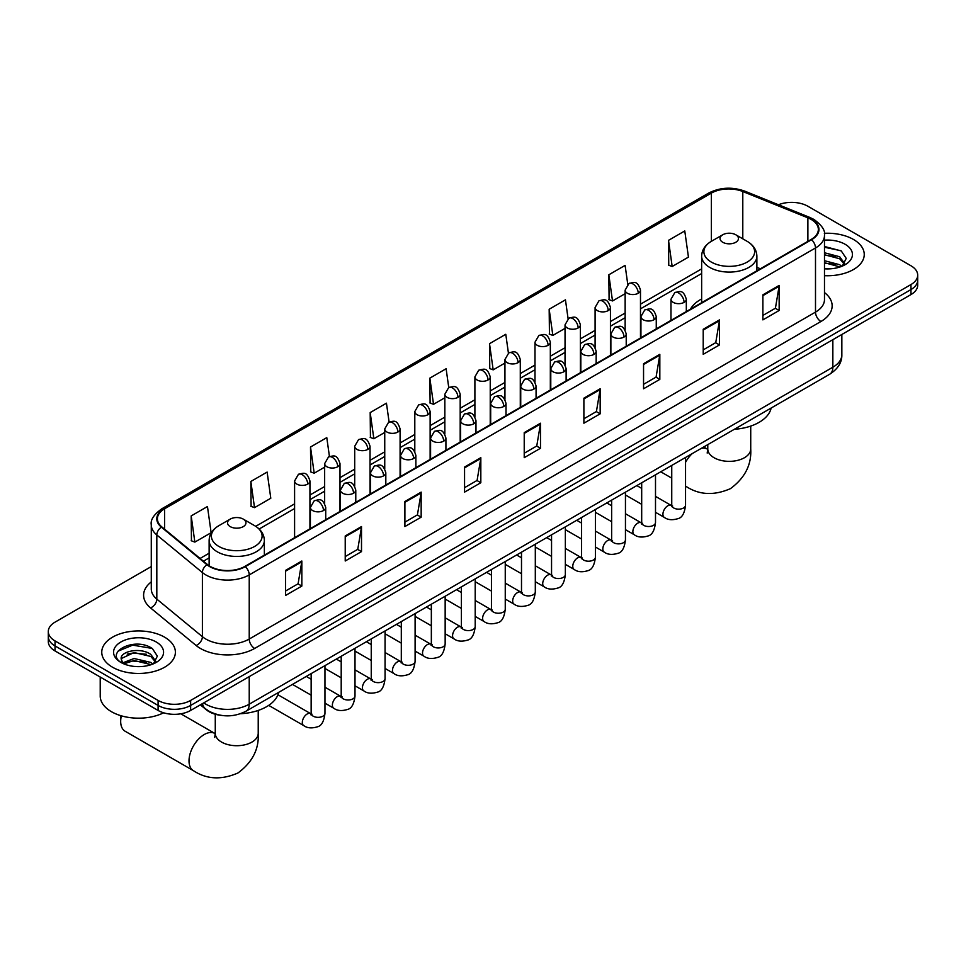 <?xml version="1.0" encoding="UTF-8"?>
<svg xmlns="http://www.w3.org/2000/svg" width="966" height="966" viewBox="0 0 966 966"><rect width="100%" height="100%" fill="white"/><g stroke="black" fill="none" stroke-linecap="round" stroke-linejoin="round"><path stroke-width="1.45" d="M701.642 298.953A40.657 23.474 0 0 0 690.473 309.132M221.069 715.359A23.015 13.283 180 0 1 206.519 709.925L200.348 704.842M151.276 566.583L55.038 622.14A23.015 13.283 0 0 0 48.3 631.535L48.3 641.557A23.015 13.283 0 0 0 55.038 650.951L158.098 710.445A23.015 13.283 0 0 0 190.64 710.445L910.962 294.582A23.015 13.283 0 0 0 917.7 285.175L917.7 280.176A23.015 13.283 0 0 1 910.962 289.571A23.015 13.283 0 0 0 917.7 280.176L917.7 275.165A23.015 13.283 0 0 0 910.962 265.771L807.902 206.265A23.015 13.283 0 0 0 778.475 204.756M48.3 631.535A23.015 13.283 0 0 0 55.038 640.929L158.098 700.422A23.015 13.283 0 0 0 190.64 700.422L190.64 705.434L910.962 289.571L190.64 705.434A23.015 13.283 0 0 1 158.098 705.434A23.015 13.283 0 0 0 190.64 705.434L190.64 710.445M55.038 640.929L55.038 645.94L158.098 705.434L55.038 645.94A23.015 13.283 0 0 1 48.3 636.546A23.015 13.283 0 0 0 55.038 645.94L55.038 650.951M853.461 239.459A36.817 21.252 0 0 0 824.336 233.313A36.817 21.252 0 0 1 853.461 239.459A36.817 21.252 0 0 1 864.244 254.493A36.817 21.252 0 0 0 853.461 239.459M164.606 637.174A36.817 21.252 0 0 0 124.481 632.561A36.817 21.252 0 0 0 101.756 652.195A36.817 21.252 0 0 0 112.539 667.228A36.817 21.252 0 0 0 152.664 671.841A36.817 21.252 0 0 0 175.389 652.195A36.817 21.252 0 0 0 164.606 637.174A36.817 21.252 0 0 0 124.481 632.561A36.817 21.252 0 0 0 101.756 652.195A36.817 21.252 0 0 0 112.539 667.228A36.817 21.252 0 0 0 152.664 671.841A36.817 21.252 0 0 0 175.389 652.195A36.817 21.252 0 0 0 164.606 637.174M811.162 219.415A24.548 14.176 180 0 1 818.347 229.437A24.548 14.176 180 0 1 811.162 239.459L244.881 566.39A24.548 14.176 180 0 1 207.424 564.506L161.853 526.929A24.548 14.176 180 0 1 157.41 518.802A24.548 14.176 180 0 1 164.594 508.78L711.362 193.103A24.548 14.176 180 0 1 742.794 191.522L807.878 217.833A24.548 14.176 180 0 1 811.162 219.415M811.585 219.161A25.164 14.526 0 0 0 808.228 217.543L743.156 191.232A25.164 14.526 0 0 0 710.928 192.862L164.16 508.527A25.164 14.526 0 0 0 161.346 527.134L206.917 564.699A25.164 14.526 0 0 0 245.316 566.644L811.585 239.713A25.164 14.526 0 0 0 811.585 219.161M285.562 570.399L285.562 595.454L301.839 586.06L301.839 561.005L285.562 570.399M285.562 591.011L298.096 583.778L301.766 561.838A6.134 3.538 -120 0 0 301.839 561.005M297.987 583.838L301.839 586.06M345.224 535.961L345.224 561.005L361.501 551.61L361.501 526.567L345.224 535.961M345.224 556.561L357.758 549.328L361.429 527.388A6.134 3.538 -120 0 0 361.501 526.567M357.649 549.388L361.501 551.61M404.899 501.511L404.899 526.567L421.164 517.172L421.164 492.117L404.899 501.511M404.899 522.123L417.421 514.878L421.104 492.95A6.134 3.538 -120 0 0 421.164 492.117M417.312 514.95L421.164 517.172M464.561 467.061L464.561 492.117L480.827 482.722L480.827 457.667L464.561 467.061M464.561 487.673L477.095 480.428L480.766 458.5A6.134 3.538 -120 0 0 480.827 457.667M476.987 480.5L480.827 482.722M762.886 294.823L762.886 319.879L779.151 310.484L779.151 285.429L762.886 294.823M762.886 315.435L775.42 308.202L779.091 286.262A6.134 3.538 -120 0 0 779.151 285.429M775.3 308.263L779.151 310.484M703.212 329.273L703.212 354.329L719.489 344.934L719.489 319.879L703.212 329.273M703.212 349.885L715.746 342.64L719.428 320.712A6.134 3.538 -120 0 0 719.489 319.879M715.637 342.713L719.489 344.934M643.549 363.723L643.549 388.779L659.826 379.384L659.826 354.329L643.549 363.723M643.549 384.323L656.083 377.09L659.754 355.162A6.134 3.538 -120 0 0 659.826 354.329M655.974 377.151L659.826 379.384M583.887 398.173L583.887 423.217L600.164 413.822L600.164 388.779L583.887 398.173M583.887 418.773L596.42 411.54L600.091 389.6A6.134 3.538 -120 0 0 600.164 388.779M596.312 411.601L600.164 413.822M524.224 432.611L524.224 457.667L540.501 448.272L540.501 423.217L524.224 432.611M524.224 453.223L536.758 445.99L540.429 424.05A6.134 3.538 -120 0 0 540.501 423.217M536.649 446.05L540.501 448.272M824.481 275.684A36.817 21.252 0 0 0 864.244 254.493A36.817 21.252 0 0 1 824.481 275.684M190.64 700.422L910.962 284.559A23.015 13.283 0 0 0 917.7 275.165M329.442 456.507L326.786 437.622L310.509 447.017L310.774 471.927M250.846 481.466L254.517 507.645L270.794 498.251L267.123 472.072L250.846 481.466L251.112 506.365M191.183 515.916L194.854 542.095L211.131 532.701L207.461 506.522L191.183 515.916L191.449 540.815M508.418 353.097L505.786 334.284L489.508 343.679L489.774 368.577M568.093 318.708L565.448 299.834L549.171 309.229L549.437 334.127M627.767 284.342L625.111 265.384L608.834 274.779L609.099 299.689M668.508 240.341L672.179 266.507L688.444 257.113L684.773 230.946L668.508 240.341L668.762 265.239M389.093 422.009L386.448 403.172L370.183 412.579L370.437 437.477M448.755 387.535L446.111 368.734L429.846 378.129L430.111 403.027M429.846 378.129L433.517 404.307L444.843 397.763M433.517 404.307L429.846 402.931M489.508 343.679L493.179 369.857L504.94 363.059M493.179 369.857L489.508 368.481M549.171 309.229L552.842 335.407L565.038 328.368M552.842 335.407L549.171 334.031M608.834 274.779L612.516 300.957L625.147 293.664M612.516 300.957L608.834 299.593M672.179 266.507L668.508 265.143M370.183 412.579L373.854 438.745L384.746 432.454M373.854 438.745L370.183 437.381M310.509 447.017L314.192 473.195L324.648 467.158M314.192 473.195L310.509 471.819M254.517 507.645L250.846 506.269M194.854 542.095L191.183 540.719M824.481 268.669L829.057 268.898M824.481 260.711L839.683 264.72L841.712 266.338M824.481 262.704L840.046 266.954M824.481 252.754L839.683 256.763L844.67 263.646M824.481 254.746L839.683 258.755L844.272 264.153M824.481 268.826A25.007 14.442 0 0 0 845.117 264.696A25.007 14.442 0 0 0 845.117 244.277A25.007 14.442 0 0 0 824.481 240.16M842.304 266.097L846.228 258.405L841.265 250.943L824.481 246.475M824.481 247.248L840.927 250.713M824.481 255.193L835.397 256.558M824.481 263.15L835.397 264.515M722.749 242.273A9.201 5.313 0 0 0 735.766 242.273A9.201 5.313 0 0 0 735.766 234.762L747.189 241.355A25.37 14.647 0 0 1 747.189 262.076A25.37 14.647 0 0 1 711.314 262.076A25.37 14.647 0 0 1 711.314 241.355C705.071 245.074 701.847 250.001 701.642 256.147A27.616 15.939 0 0 0 709.732 267.425A27.616 15.939 0 0 0 739.823 270.878A27.616 15.939 0 0 0 756.873 256.147C756.668 250.001 753.444 245.074 747.189 241.355L735.766 234.762A9.201 5.313 0 0 0 722.749 234.762A9.201 5.313 0 0 0 722.749 242.273M734.329 429.302A42.19 24.355 0 0 0 771.134 408.05M121.354 715.83A21.481 12.401 120 0 0 120.678 721.409A21.481 12.401 120 0 0 125.121 731.238L193.466 770.699A21.481 12.401 -60 0 1 190.169 753.492A21.481 12.401 -60 0 1 204.2 734.558A21.481 12.401 -60 0 1 214.947 733.496L215.261 733.677M230.234 526.627A9.201 5.313 0 0 0 243.251 526.627A9.201 5.313 0 0 0 243.251 519.104L254.686 525.709A25.37 14.647 0 0 1 254.686 546.418A25.37 14.647 0 0 1 218.811 546.418A25.37 14.647 0 0 1 218.811 525.709C212.556 529.416 209.332 534.343 209.127 540.489A27.616 15.939 0 0 0 217.217 551.767A27.616 15.939 0 0 0 247.32 555.221A27.616 15.939 0 0 0 264.358 540.489C264.153 534.343 260.929 529.416 254.686 525.709L243.251 519.104A9.201 5.313 0 0 0 230.234 519.104A9.201 5.313 0 0 0 230.234 526.627M240.51 713.729A42.19 24.355 0 0 0 278.631 692.393M100.222 677.033L100.222 696.039A38.35 22.146 0 0 0 111.452 711.701A38.35 22.146 0 0 0 163.628 712.799M134.419 666.431L140.191 666.612M122.924 662.773L134.081 658.51L150.829 662.422L152.857 664.053M123.95 663.835L134.081 660.503L151.191 664.668M123.093 663.545L121.305 659.343A17.34 10.01 0 0 0 124.095 663.98M155.804 661.348L150.829 654.465C140.42 646.713 119.011 651.495 121.305 659.343L121.233 658.583M121.342 659.585L121.825 658.293L134.081 652.545L150.829 656.457L155.417 661.867M153.449 663.799L157.361 656.107L152.411 648.645C134.866 636.039 103.688 652.654 121.692 662.845L122.585 663.388M156.251 641.992A25.007 14.442 0 0 0 120.883 641.992A25.007 14.442 0 0 0 120.883 662.41A25.007 14.442 0 0 0 156.251 662.41A25.007 14.442 0 0 0 156.251 641.992M118.033 651.156L132.716 645.131L152.073 648.415M127.21 654.079L132.716 653.088L146.53 654.272M127.21 662.036L132.716 661.034L146.53 662.217M203.766 702.874A30.683 17.714 0 0 0 205.83 704.19A30.683 17.714 0 0 0 249.228 704.19L832.849 367.225A30.683 17.714 0 0 0 841.845 354.703C842.062 362.31 838.005 368.831 829.673 374.253L246.04 711.205A15.347 8.863 60 0 0 249.228 704.19L249.228 676.623M832.849 339.67L832.849 367.225A15.347 8.863 60 0 1 829.673 374.253M202.522 703.586A15.347 10.264 129.5 0 0 205.203 708.573L200.542 704.733M910.962 294.582L910.962 284.559M158.098 710.445L158.098 700.422M824.481 292.565A38.35 22.146 180 0 1 820.919 321.509L254.65 648.44A7.668 4.432 60 0 1 249.228 639.045L815.497 312.115A30.683 17.714 0 0 0 824.481 299.581L824.481 235.45A30.683 17.714 180 0 1 815.497 247.972A7.668 4.432 -120 0 0 811.585 239.713M254.65 648.44A38.35 22.146 180 0 1 200.409 648.44A38.35 22.146 180 0 1 196.11 645.481L150.539 607.916A38.35 22.146 180 0 1 151.276 581.918M205.83 639.045A30.683 17.714 0 0 0 249.228 639.045L249.228 574.915A30.683 17.714 180 0 1 202.389 572.548L156.818 534.971A30.683 17.714 180 0 1 151.276 524.816L151.276 588.946A30.683 17.714 0 0 0 156.818 599.113L202.389 636.679A30.683 17.714 0 0 0 205.83 639.045M824.481 235.45C825.507 230.657 821.981 225.307 813.903 219.415L809.87 217.459A7.668 3.598 112 0 0 808.228 217.543M809.87 217.459L744.798 191.147C732.083 186.655 720.02 187.307 708.609 193.103A7.668 4.432 60 0 1 710.928 192.862M164.16 508.527A7.668 4.432 -120 0 0 161.853 508.768C153.884 514.504 150.358 519.841 151.276 524.816M161.346 527.134A7.668 5.132 129.5 0 0 156.818 534.971L156.818 599.113A7.668 5.132 -50.5 0 1 150.539 607.916M744.798 191.147A7.668 3.598 112 0 0 743.156 191.232M206.917 564.699A7.668 5.132 129.5 0 0 202.389 572.548L202.389 636.679A7.668 5.132 -50.5 0 1 196.11 645.481M245.316 566.644A7.668 4.432 60 0 1 249.228 574.915L815.497 247.972L815.497 312.115A7.668 4.432 60 0 0 820.919 321.509M164.594 508.78L164.594 529.199M807.878 217.833L807.878 241.355M742.794 191.522L742.794 238.819M760.375 268.777L756.873 267.353M711.362 193.103L711.362 241.331M701.642 268.874L640.482 304.181M625.147 313.032L610.44 321.521M595.092 330.384L580.385 338.873M565.038 347.736L550.33 356.225M534.995 365.076L520.288 373.576M504.94 382.427L490.233 390.916M474.898 399.779L460.19 408.268M444.843 417.131L430.136 425.62M414.8 434.471L400.093 442.971M384.746 451.822L370.038 460.311M354.703 469.174L339.996 477.663M324.648 486.526L309.941 495.015M294.594 503.866L255.7 526.325M209.127 553.216L200.071 558.445M524.224 433.408L540.429 424.05M583.887 398.958L600.091 389.6M643.549 364.52L659.754 355.162M703.212 330.07L719.428 320.712M762.886 295.62L779.091 286.262M464.561 467.858L480.766 458.5M404.899 502.308L421.104 492.95M345.224 536.746L361.429 527.388M285.562 571.196L301.766 561.838M750.727 426.091L750.727 448.961A21.481 12.401 180 0 1 744.436 457.727A21.481 12.401 180 0 1 714.067 457.727A21.481 12.401 180 0 1 707.776 448.961L707.197 453.078M701.256 448.393A21.481 12.401 -60 0 1 707.45 449.154L707.776 449.335M750.727 448.961C751.657 464.731 744.907 477.953 730.465 488.639C714.007 495.8 699.167 495.039 685.969 486.357A21.481 12.401 -60 0 1 685.546 486.091M685.546 462.303A21.481 12.401 -60 0 1 692.163 453.646M258.224 710.433L258.224 733.315A21.481 12.401 180 0 1 251.933 742.081A21.481 12.401 180 0 1 221.564 742.081A21.481 12.401 180 0 1 215.273 733.315L214.694 737.432M684.073 302.37A7.668 4.432 0 0 0 686.319 299.243C683.203 289.402 680.173 291.358 674.811 292.601A7.668 4.432 60 0 1 678.651 292.976A7.668 4.432 -120 0 1 684.073 302.37A7.668 4.432 0 0 1 673.217 302.37A7.668 4.432 0 0 1 670.972 299.243L674.811 292.601M655.503 512.306L664.342 517.414A6.907 3.985 -60 0 1 663.292 511.883A6.907 3.985 -60 0 1 667.796 505.798A6.907 3.985 -60 0 1 668.11 505.641A6.907 3.985 -60 0 1 671.249 505.46L655.503 496.367M672.143 506.16L671.527 506.667L671.744 505.17A6.907 3.985 -0 0 0 673.761 507.995A6.907 3.985 -0 0 0 683.216 508.164A6.907 3.985 -0 0 0 685.546 505.17C684.604 513.188 682.117 517.667 678.108 518.609C672.336 520.36 667.748 519.962 664.342 517.414M654.018 319.722A7.668 4.432 0 0 0 656.264 316.594C653.161 306.753 650.13 308.709 644.757 309.941A7.668 4.432 60 0 1 648.597 310.327A7.668 4.432 -120 0 1 654.018 319.722A7.668 4.432 0 0 1 643.175 319.722A7.668 4.432 0 0 1 640.929 316.594L644.757 309.941M625.449 529.658L634.3 534.766A6.907 3.985 -60 0 1 633.237 529.235A6.907 3.985 -60 0 1 637.753 523.149A6.907 3.985 -60 0 1 638.055 522.98A6.907 3.985 -60 0 1 641.207 522.811L625.449 513.719M642.088 523.5L641.472 524.019L641.69 522.521A6.907 3.985 -0 0 0 643.718 525.347A6.907 3.985 -0 0 0 653.161 525.516A6.907 3.985 -0 0 0 655.503 522.521C654.55 530.539 652.074 535.019 648.053 535.961C642.281 537.712 637.693 537.313 634.3 534.766M623.976 337.074A7.668 4.432 0 0 0 626.222 333.934C623.106 324.105 620.075 326.061 614.714 327.293A7.668 4.432 60 0 1 618.542 327.679A7.668 4.432 -120 0 1 623.976 337.074A7.668 4.432 0 0 1 613.12 337.074A7.668 4.432 0 0 1 610.874 333.934L614.714 327.293M595.406 547.01L604.245 552.117A6.907 3.985 -60 0 1 603.195 546.587A6.907 3.985 -60 0 1 607.699 540.501A6.907 3.985 -60 0 1 608 540.332A6.907 3.985 -60 0 1 611.152 540.163L595.406 531.071M612.046 540.851L611.418 541.358L611.647 539.873A6.907 3.985 -0 0 0 613.664 542.687A6.907 3.985 -0 0 0 623.118 542.868A6.907 3.985 -0 0 0 625.449 539.873C624.507 547.891 622.019 552.371 617.999 553.301C612.239 555.064 607.65 554.665 604.245 552.117M593.921 354.413A7.668 4.432 0 0 0 596.167 351.286C593.052 341.445 590.033 343.413 584.659 344.645A7.668 4.432 60 0 1 588.499 345.019A7.668 4.432 -120 0 1 593.921 354.413A7.668 4.432 0 0 1 583.078 354.413A7.668 4.432 0 0 1 580.832 351.286L584.659 344.645M565.351 564.361L574.202 569.469A6.907 3.985 -60 0 1 573.14 563.927A6.907 3.985 -60 0 1 577.656 557.853A6.907 3.985 -60 0 1 577.958 557.684A6.907 3.985 -60 0 1 581.097 557.503L565.351 548.41M581.991 558.203L581.375 558.71L581.592 557.225A6.907 3.985 -0 0 0 583.621 560.038A6.907 3.985 -0 0 0 593.064 560.208A6.907 3.985 -0 0 0 595.406 557.225C594.452 565.243 591.977 569.711 587.956 570.652C582.184 572.415 577.596 572.017 574.202 569.469M563.878 371.765A7.668 4.432 0 0 0 566.124 368.638C563.009 358.797 559.978 360.753 554.617 361.996A7.668 4.432 60 0 1 558.445 362.371A7.668 4.432 -120 0 1 563.878 371.765A7.668 4.432 0 0 1 553.023 371.765A7.668 4.432 0 0 1 550.777 368.638L554.617 361.996M535.309 581.701L544.148 586.809A6.907 3.985 -60 0 1 543.085 581.278A6.907 3.985 -60 0 1 547.601 575.193A6.907 3.985 -60 0 1 547.903 575.036A6.907 3.985 -60 0 1 551.055 574.855L535.309 565.762M551.936 575.555L551.32 576.062L551.55 574.577A6.907 3.985 -0 0 0 553.566 577.39A6.907 3.985 -0 0 0 563.009 577.559A6.907 3.985 -0 0 0 565.351 574.577C564.41 582.583 561.922 587.062 557.901 588.004C552.129 589.755 547.553 589.357 544.148 586.809M533.824 389.117A7.668 4.432 0 0 0 536.07 385.989C532.954 376.148 529.936 378.104 524.562 379.336A7.668 4.432 60 0 1 528.402 379.723A7.668 4.432 -120 0 1 533.824 389.117A7.668 4.432 0 0 1 522.98 389.117A7.668 4.432 0 0 1 520.734 385.989L524.562 379.336M505.254 599.053L514.105 604.161A6.907 3.985 -60 0 1 513.043 598.63A6.907 3.985 -60 0 1 517.547 592.544A6.907 3.985 -60 0 1 517.861 592.375A6.907 3.985 -60 0 1 521 592.206L505.254 583.114M521.894 592.895L521.278 593.414L521.495 591.917A6.907 3.985 -0 0 0 523.524 594.742A6.907 3.985 -0 0 0 532.966 594.911A6.907 3.985 -0 0 0 535.309 591.917C534.355 599.934 531.88 604.414 527.859 605.356C522.087 607.107 517.498 606.708 514.105 604.161M503.769 406.469A7.668 4.432 0 0 0 506.015 403.329C502.912 393.5 499.881 395.456 494.52 396.688A7.668 4.432 60 0 1 498.347 397.074A7.668 4.432 -120 0 1 503.769 406.469A7.668 4.432 0 0 1 492.926 406.469A7.668 4.432 0 0 1 490.68 403.329L494.52 396.688M475.2 616.405L484.051 621.512A6.907 3.985 -60 0 1 482.988 615.982A6.907 3.985 -60 0 1 487.504 609.896A6.907 3.985 -60 0 1 487.806 609.727A6.907 3.985 -60 0 1 490.957 609.558L475.2 600.466M491.839 610.246L491.223 610.754L491.44 609.268A6.907 3.985 -0 0 0 493.469 612.082A6.907 3.985 -0 0 0 502.912 612.263A6.907 3.985 -0 0 0 505.254 609.268C504.312 617.286 501.825 621.766 497.804 622.708C492.032 624.459 487.456 624.06 484.051 621.512M473.726 423.808A7.668 4.432 0 0 0 475.972 420.681C472.857 410.84 469.838 412.808 464.465 414.04A7.668 4.432 60 0 1 468.305 414.414A7.668 4.432 -120 0 1 473.726 423.808A7.668 4.432 0 0 1 462.871 423.808A7.668 4.432 0 0 1 460.625 420.681L464.465 414.04M445.157 633.756L453.996 638.864A6.907 3.985 -60 0 1 452.945 633.322A6.907 3.985 -60 0 1 457.449 627.248A6.907 3.985 -60 0 1 457.763 627.079A6.907 3.985 -60 0 1 460.903 626.898L445.157 617.805M461.796 627.598L461.18 628.105L461.398 626.62A6.907 3.985 -0 0 0 463.414 629.434A6.907 3.985 -0 0 0 472.869 629.603A6.907 3.985 -0 0 0 475.2 626.62C474.258 634.638 471.77 639.118 467.761 640.047C461.99 641.81 457.401 641.412 453.996 638.864M443.672 441.16A7.668 4.432 0 0 0 445.918 438.033C442.814 428.192 439.784 430.148 434.41 431.391A7.668 4.432 60 0 1 438.25 431.766A7.668 4.432 -120 0 1 443.672 441.16A7.668 4.432 0 0 1 432.828 441.16A7.668 4.432 0 0 1 430.582 438.033L434.41 431.391M415.102 651.096L423.953 656.204A6.907 3.985 -60 0 1 422.891 650.673A6.907 3.985 -60 0 1 427.407 644.588A6.907 3.985 -60 0 1 427.709 644.431A6.907 3.985 -60 0 1 430.86 644.25L415.102 635.157M431.742 644.95L431.126 645.457L431.343 643.972A6.907 3.985 -0 0 0 433.372 646.785A6.907 3.985 -0 0 0 442.814 646.954A6.907 3.985 -0 0 0 445.157 643.972C444.203 651.978 441.728 656.457 437.707 657.399C431.935 659.15 427.358 658.752 423.953 656.204M413.629 458.512A7.668 4.432 0 0 0 415.875 455.384C412.76 445.543 409.729 447.5 404.368 448.743A7.668 4.432 60 0 1 408.207 449.118A7.668 4.432 -120 0 1 413.629 458.512A7.668 4.432 0 0 1 402.774 458.512A7.668 4.432 0 0 1 400.528 455.384L404.368 448.743M385.06 668.448L393.899 673.556A6.907 3.985 -60 0 1 392.848 668.025A6.907 3.985 -60 0 1 397.352 661.939A6.907 3.985 -60 0 1 397.666 661.77A6.907 3.985 -60 0 1 400.805 661.601L385.06 652.509M401.699 662.29L401.071 662.809L401.301 661.312A6.907 3.985 -0 0 0 403.317 664.137A6.907 3.985 -0 0 0 412.772 664.306A6.907 3.985 -0 0 0 415.102 661.312C414.16 669.329 411.673 673.809 407.652 674.751C401.892 676.502 397.304 676.103 393.899 673.556M383.574 475.864A7.668 4.432 0 0 0 385.82 472.724C382.705 462.895 379.686 464.851 374.313 466.083A7.668 4.432 60 0 1 378.153 466.469A7.668 4.432 -120 0 1 383.574 475.864A7.668 4.432 0 0 1 372.731 475.864A7.668 4.432 0 0 1 370.485 472.724L374.313 466.083M355.005 685.8L363.856 690.907A6.907 3.985 -60 0 1 362.793 685.377A6.907 3.985 -60 0 1 367.309 679.291A6.907 3.985 -60 0 1 367.611 679.122A6.907 3.985 -60 0 1 370.751 678.953L355.005 669.861M371.644 679.641L371.029 680.161L371.246 678.663A6.907 3.985 -0 0 0 373.274 681.477A6.907 3.985 -0 0 0 382.717 681.658A6.907 3.985 -0 0 0 385.06 678.663C384.106 686.681 381.63 691.161 377.609 692.103C371.838 693.854 367.249 693.455 363.856 690.907M353.532 493.215A7.668 4.432 0 0 0 355.778 490.076C352.662 480.235 349.632 482.203 344.27 483.435A7.668 4.432 60 0 1 348.098 483.809A7.668 4.432 -120 0 1 353.532 493.215A7.668 4.432 0 0 1 342.676 493.215A7.668 4.432 0 0 1 340.43 490.076L344.27 483.435M324.962 703.151L333.801 708.259A6.907 3.985 -60 0 1 332.751 702.729A6.907 3.985 -60 0 1 337.255 696.643A6.907 3.985 -60 0 1 337.557 696.474A6.907 3.985 -60 0 1 340.708 696.293L324.962 687.2M341.59 696.993L340.974 697.5L341.203 696.015A6.907 3.985 -0 0 0 343.22 698.829A6.907 3.985 -0 0 0 352.675 698.998A6.907 3.985 -0 0 0 355.005 696.015C354.063 704.033 351.576 708.513 347.555 709.442C341.795 711.205 337.206 710.807 333.801 708.259M323.477 510.555A7.668 4.432 0 0 0 325.723 507.428C322.608 497.587 319.589 499.543 314.216 500.786A7.668 4.432 60 0 1 318.055 501.161A7.668 4.432 -120 0 1 323.477 510.555A7.668 4.432 0 0 1 312.634 510.555A7.668 4.432 0 0 1 310.388 507.428L314.216 500.786M268.705 705.373L303.759 725.599A6.907 3.985 -60 0 1 302.696 720.068A6.907 3.985 -60 0 1 307.2 713.983A6.907 3.985 -60 0 1 307.514 713.826A6.907 3.985 -60 0 1 310.654 713.645L277.93 694.747M311.547 714.345L310.931 714.852L311.149 713.367A6.907 3.985 -0 0 0 313.177 716.18A6.907 3.985 -0 0 0 322.62 716.349A6.907 3.985 -0 0 0 324.962 713.367C324.008 721.373 321.533 725.852 317.512 726.794C311.74 728.545 307.152 728.147 303.759 725.599M638.236 293.266A7.668 4.432 0 0 0 640.482 290.126C637.367 280.285 634.348 282.253 628.975 283.485A7.668 4.432 60 0 1 632.815 283.859A7.668 4.432 -120 0 1 638.236 293.266A7.668 4.432 0 0 1 627.393 293.266A7.668 4.432 0 0 1 625.147 290.126L628.975 283.485M608.194 310.605A7.668 4.432 0 0 0 610.44 307.478C607.324 297.637 604.293 299.593 598.932 300.837A7.668 4.432 60 0 1 602.76 301.211A7.668 4.432 -120 0 1 608.194 310.605A7.668 4.432 0 0 1 597.338 310.605A7.668 4.432 0 0 1 595.092 307.478L598.932 300.837M578.139 327.957A7.668 4.432 0 0 0 580.385 324.83C577.27 314.988 574.251 316.945 568.877 318.188A7.668 4.432 60 0 1 572.717 318.563A7.668 4.432 -120 0 1 578.139 327.957A7.668 4.432 0 0 1 567.296 327.957A7.668 4.432 0 0 1 565.038 324.83L568.877 318.188M548.084 345.309A7.668 4.432 0 0 0 550.33 342.169C547.227 332.34 544.196 334.296 538.835 335.528A7.668 4.432 60 0 1 542.663 335.914A7.668 4.432 -120 0 1 548.084 345.309A7.668 4.432 0 0 1 537.241 345.309A7.668 4.432 0 0 1 534.995 342.169L538.835 335.528M518.042 362.661A7.668 4.432 0 0 0 520.288 359.521C517.172 349.68 514.154 351.648 508.78 352.88A7.668 4.432 60 0 1 512.62 353.254A7.668 4.432 -120 0 1 518.042 362.661A7.668 4.432 0 0 1 507.186 362.661A7.668 4.432 0 0 1 504.94 359.521L508.78 352.88M487.987 380A7.668 4.432 0 0 0 490.233 376.873C487.13 367.032 484.099 368.988 478.725 370.232A7.668 4.432 60 0 1 482.565 370.606A7.668 4.432 -120 0 1 487.987 380A7.668 4.432 0 0 1 477.144 380A7.668 4.432 0 0 1 474.898 376.873L478.725 370.232M457.944 397.352A7.668 4.432 0 0 0 460.19 394.225C457.075 384.383 454.044 386.34 448.683 387.583A7.668 4.432 60 0 1 452.523 387.958A7.668 4.432 -120 0 1 457.944 397.352A7.668 4.432 0 0 1 447.089 397.352A7.668 4.432 0 0 1 444.843 394.225L448.683 387.583M427.89 414.704A7.668 4.432 0 0 0 430.136 411.564C427.02 401.735 424.002 403.691 418.628 404.923A7.668 4.432 60 0 1 422.468 405.309A7.668 4.432 -120 0 1 427.89 414.704A7.668 4.432 0 0 1 417.046 414.704A7.668 4.432 0 0 1 414.8 411.564L418.628 404.923M397.847 432.056A7.668 4.432 0 0 0 400.093 428.916C396.978 419.075 393.947 421.043 388.586 422.275A7.668 4.432 60 0 1 392.413 422.661A7.668 4.432 -120 0 1 397.847 432.056A7.668 4.432 0 0 1 386.992 432.056A7.668 4.432 0 0 1 384.746 428.916L388.586 422.275M367.792 449.395A7.668 4.432 0 0 0 370.038 446.268C366.923 436.427 363.904 438.383 358.531 439.627A7.668 4.432 60 0 1 362.371 440.001A7.668 4.432 -120 0 1 367.792 449.395A7.668 4.432 0 0 1 356.949 449.395A7.668 4.432 0 0 1 354.703 446.268L358.531 439.627M337.738 466.747A7.668 4.432 0 0 0 339.996 463.62C336.88 453.779 333.85 455.735 328.488 456.978A7.668 4.432 60 0 1 332.316 457.353A7.668 4.432 -120 0 1 337.738 466.747A7.668 4.432 0 0 1 326.894 466.747A7.668 4.432 0 0 1 324.648 463.62L328.488 456.978M307.695 484.099A7.668 4.432 0 0 0 309.941 480.971C306.826 471.13 303.807 473.086 298.434 474.318A7.668 4.432 60 0 1 302.273 474.704A7.668 4.432 -120 0 1 307.695 484.099A7.668 4.432 0 0 1 296.84 484.099A7.668 4.432 0 0 1 294.594 480.971L298.434 474.318M246.04 711.205C233.7 717.412 221.359 717.412 209.006 711.205L205.203 708.573M841.845 354.703L841.845 334.478M708.609 193.103L161.853 508.768M701.642 273.535L640.482 308.842M625.147 317.705L610.44 326.194M595.092 335.057L580.385 343.546M565.038 352.397L550.33 360.898M534.995 369.749L520.288 378.237M504.94 387.1L490.233 395.589M474.898 404.452L460.19 412.941M444.843 421.792L430.136 430.293M414.8 439.144L400.093 447.632M384.746 456.495L370.038 464.984M354.703 473.847L339.996 482.336M324.648 491.187L309.941 499.688M294.594 508.539L259.142 529.018M209.127 557.889L203.403 561.198M671.744 478.146L660.744 471.782M756.873 270.806L756.873 256.147M701.642 302.684L701.642 256.147M722.749 234.762L711.314 241.355M707.45 449.154L703.695 446.98M707.776 444.626L707.776 448.961M258.224 733.315C259.154 749.085 252.392 762.307 237.95 772.981C221.492 780.154 206.664 779.393 193.466 770.699M120.678 715.625L120.678 721.409M264.358 555.148L264.358 540.489M209.127 565.762L209.127 540.489M230.234 519.104L218.811 525.709M214.947 733.496L180.835 713.802M215.273 714.236L215.273 733.315M672.65 506.015L671.249 505.46M685.546 457.461L685.546 505.17M686.319 311.535L686.319 299.243M641.69 504.337L625.449 494.966M671.744 465.431L671.744 505.17M670.972 320.386L670.972 299.243M641.69 488.398L636.836 485.584M642.607 523.367L641.207 522.811M655.503 474.813L655.503 522.521M656.264 328.887L656.264 316.594M611.647 521.688L595.406 512.306M641.69 482.783L641.69 522.521M640.929 337.738L640.929 316.594M611.647 505.749L606.781 502.936M612.553 540.706L611.152 540.163M625.449 492.165L625.449 539.873M626.222 346.226L626.222 333.934M581.592 539.04L565.351 529.658M611.647 500.134L611.647 539.873M610.874 355.09L610.874 333.934M581.592 523.089L576.738 520.288M582.498 558.058L581.097 557.503M595.406 509.505L595.406 557.225M596.167 363.578L596.167 351.286M551.55 556.38L535.309 547.01M581.592 517.474L581.592 557.225M580.832 372.441L580.832 351.286M551.55 540.441L546.684 537.639M552.455 575.41L551.055 574.855M565.351 526.856L565.351 574.577M566.124 380.93L566.124 368.638M521.495 573.732L505.254 564.361M551.55 534.826L551.55 574.577M550.777 389.793L550.777 368.638M521.495 557.793L516.629 554.979M522.401 592.762L521 592.206M535.309 544.208L535.309 591.917M536.07 398.282L536.07 385.989M491.44 591.083L475.2 581.701M521.495 552.178L521.495 591.917M520.734 407.133L520.734 385.989M491.44 575.144L486.586 572.331M492.358 610.101L490.957 609.558M505.254 561.56L505.254 609.268M506.015 415.621L506.015 403.329M461.398 608.435L445.157 599.053M491.44 569.529L491.44 609.268M490.68 424.485L490.68 403.329M461.398 592.484L456.532 589.683M462.303 627.453L460.903 626.898M475.2 578.9L475.2 626.62M475.972 432.973L475.972 420.681M431.343 625.775L415.102 616.405M461.398 586.881L461.398 626.62M460.625 441.836L460.625 420.681M431.343 609.836L426.489 607.034M432.261 644.805L430.86 644.25M445.157 596.251L445.157 643.972M445.918 450.325L445.918 438.033M401.301 643.127L385.06 633.756M431.343 604.221L431.343 643.972M430.582 459.188L430.582 438.033M401.301 627.188L396.434 624.374M402.206 662.157L400.805 661.601M415.102 613.603L415.102 661.312M415.875 467.677L415.875 455.384M371.246 660.478L355.005 651.096M401.301 621.573L401.301 661.312M400.528 476.528L400.528 455.384M371.246 644.539L366.392 641.726M372.164 679.496L370.751 678.953M385.06 630.955L385.06 678.663M385.82 485.029L385.82 472.724M341.203 677.83L324.962 668.448M371.246 638.924L371.246 678.663M370.485 493.88L370.485 472.724M341.203 661.879L336.337 659.078M342.109 696.848L340.708 696.293M355.005 648.295L355.005 696.015M355.778 502.368L355.778 490.076M311.149 695.182L292.481 684.399M341.203 656.276L341.203 696.015M340.43 511.231L340.43 490.076M311.149 679.231L306.294 676.429M312.054 714.2L310.654 713.645M324.962 665.646L324.962 713.367M325.723 519.72L325.723 507.428M311.149 673.616L311.149 713.367M310.388 528.583L310.388 507.428M640.482 337.991L640.482 290.126M625.147 330.022L625.147 290.126M610.44 355.343L610.44 307.478M595.092 347.374L595.092 307.478M580.385 372.695L580.385 324.83M565.038 364.713L565.038 324.83M550.33 390.047L550.33 342.169M534.995 382.065L534.995 342.169M520.288 407.386L520.288 359.521M504.94 399.417L504.94 359.521M490.233 424.738L490.233 376.873M474.898 416.769L474.898 376.873M460.19 442.09L460.19 394.225M444.843 434.108L444.843 394.225M430.136 459.442L430.136 411.564M414.8 451.46L414.8 411.564M400.093 476.781L400.093 428.916M384.746 468.812L384.746 428.916M370.038 494.133L370.038 446.268M354.703 486.164L354.703 446.268M339.996 511.485L339.996 463.62M324.648 503.503L324.648 463.62M309.941 528.837L309.941 480.971M294.594 537.688L294.594 480.971"/></g></svg>
